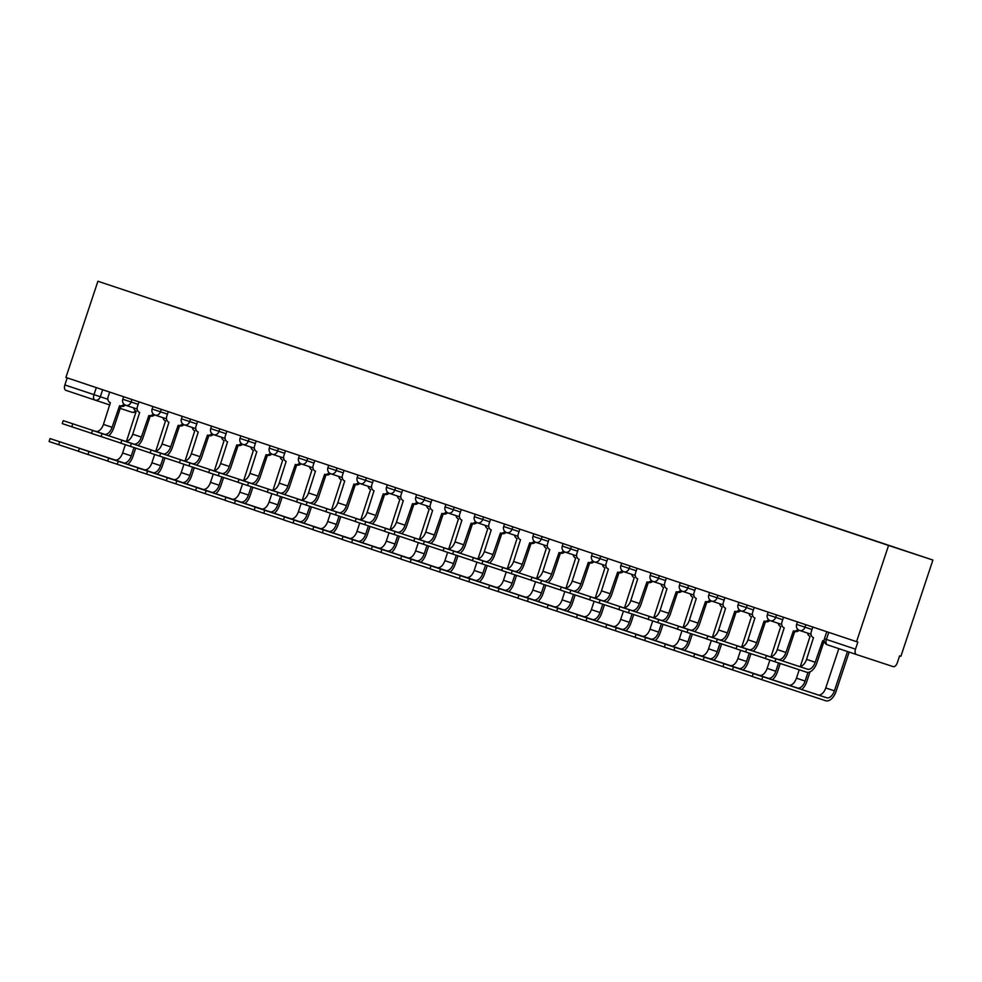 <?xml version="1.0" encoding="UTF-8"?>
<svg xmlns="http://www.w3.org/2000/svg" width="982" height="982" viewBox="0 0 982 982"><rect width="100%" height="100%" fill="white"/><g stroke="black" fill="none" stroke-linecap="round" stroke-linejoin="round"><path stroke-width="1.47" d="M856.562 641.663L857.851 642.093L855.506 649.151A4.8 2.725 108.5 0 0 856.562 654.564L893.154 666.618A4.8 2.725 108.5 0 0 897.253 662.911L899.598 655.841L900.899 656.271L932.9 560.059L97.918 281.245L888.563 545.452L856.562 641.663L65.917 377.456L97.918 281.245M96.31 387.62L93.965 394.678A4.8 2.725 -71.5 0 0 95.033 400.091A4.8 4.8 0 0 0 95.045 400.091L109.898 404.989L95.058 400.091A4.8 3.965 -71.8 0 1 95.033 400.091L65.929 390.357A4.8 2.725 -71.5 0 1 65.917 390.357A4.8 2.725 -71.5 0 1 64.861 384.944L107.873 399.269M67.206 377.886L64.861 384.944M932.9 560.059L888.563 545.452M826.77 631.708L824.414 638.766A4.8 4.8 0 0 0 827.458 644.843L856.562 654.564A4.8 2.725 108.5 0 0 856.574 654.564L827.458 644.843A4.8 2.725 -71.5 0 1 826.39 639.429L855.506 649.151M886.206 544.605L166.154 304.015M886.28 544.531L166.253 303.929M824.094 641.148L816.889 662.813A12.128 6.874 -71.5 0 1 806.529 672.179L765.371 658.578L766.353 655.608L807.523 669.208A9.01 5.106 108.5 0 0 815.207 662.261L822.695 640.694A4.8 3.965 -71.8 0 0 822.707 640.694A4.8 3.965 -71.8 0 0 824.205 640.829M807.523 669.208L766.353 655.608M812.838 627.056L811.255 631.807A4.8 3.965 -71.8 0 0 813.489 637.613L806.566 659.376A9.01 5.106 108.5 0 1 798.882 666.324M849.148 652.085L836.063 691.389A12.128 6.874 -71.5 0 1 825.715 700.755L752.237 676.512L753.219 673.542L826.697 697.785A9.01 5.106 108.5 0 0 834.393 690.837L847.466 651.52M838.824 648.636L825.752 687.952A9.01 5.106 108.5 0 1 818.055 694.9L753.219 673.542M765.395 658.48L736.07 648.783L737.052 645.825L778.223 659.425A9.01 5.106 108.5 0 0 785.919 652.465L793.395 630.898A4.8 3.965 -71.8 0 0 793.407 630.91A4.8 3.965 -71.8 0 0 797.765 629.302M778.223 659.425L737.052 645.825M799.103 630.26A4.8 3.965 108.2 0 1 795.089 631.463A4.8 3.965 108.2 0 1 795.076 631.451L793.431 630.91M794.794 631.365L787.589 653.018A12.128 6.874 -71.5 0 1 782.507 660.935M783.538 617.261L781.954 622.011A4.8 3.965 -71.8 0 0 784.201 627.829L777.278 649.581A9.01 5.106 108.5 0 1 769.581 656.528M736.095 648.697L706.77 639L707.764 636.029L748.922 649.63A9.01 5.106 108.5 0 0 756.619 642.682L764.106 621.115A4.8 3.965 -71.8 0 0 764.119 621.115A4.8 3.965 -71.8 0 0 768.476 619.507M748.922 649.63L707.764 636.029M769.802 620.464A4.8 3.965 108.2 0 1 765.8 621.667A4.8 3.965 108.2 0 1 765.788 621.667L765.8 621.667M765.506 621.569L758.3 643.235A12.128 6.874 -71.5 0 1 753.206 651.14M754.237 607.465L752.666 612.228A4.8 3.965 -71.8 0 0 754.9 618.034L747.977 639.785A9.01 5.106 108.5 0 1 740.281 646.745M706.807 638.901L677.482 629.204L678.464 626.246L719.622 639.834A9.01 5.106 108.5 0 0 727.318 632.887L734.806 611.32A4.8 3.965 -71.8 0 0 734.818 611.332A4.8 3.965 -71.8 0 0 739.176 609.712M719.622 639.834L678.464 626.246M740.502 610.669A4.8 3.965 108.2 0 1 736.5 611.884A4.8 3.965 108.2 0 1 736.488 611.872L734.831 611.332L736.5 611.884M736.205 611.786L729 633.439A12.128 6.874 -71.5 0 1 723.918 641.344M724.949 597.682L723.366 602.432A4.8 3.965 -71.8 0 0 725.6 608.251L718.677 630.002A9.01 5.106 108.5 0 1 710.993 636.95M752.261 676.414L722.936 666.717L723.918 663.758L797.396 688.001A9.01 5.106 108.5 0 0 805.093 681.042L807.977 672.363M799.238 669.773L796.451 678.157A9.01 5.106 108.5 0 1 788.755 685.117L723.918 663.758M807.572 633.083A4.8 3.965 -71.8 0 0 810.052 636.348L800.355 666.422M810.015 671.848L806.774 681.606A12.128 6.874 -71.5 0 1 801.68 689.511M722.961 666.631L693.636 656.921L694.618 653.963L768.108 678.206A9.01 5.106 108.5 0 0 775.792 671.258L778.554 662.96M769.913 660.1L767.151 668.374A9.01 5.106 108.5 0 1 759.467 675.321L694.618 653.963M778.272 623.3A4.8 3.965 -71.8 0 0 780.751 626.553L771.054 656.639M780.236 663.513L777.474 671.811A12.128 6.874 -71.5 0 1 772.392 679.716M693.673 656.835L664.335 647.138L665.33 644.167L738.808 668.423A9.01 5.106 108.5 0 0 746.492 661.463L749.254 653.165M740.612 650.305L737.863 658.578A9.01 5.106 108.5 0 1 730.166 665.526L665.33 644.167M748.971 613.505A4.8 3.965 -71.8 0 0 751.451 616.77L741.754 646.843M750.935 653.717L748.174 662.015A12.128 6.874 -71.5 0 1 743.092 669.933M677.506 629.118L648.181 619.409L649.163 616.451L690.334 630.051A9.01 5.106 108.5 0 0 698.018 623.091L705.506 601.536A4.8 3.965 -71.8 0 0 705.518 601.536A4.8 3.965 -71.8 0 0 709.876 599.928M690.334 630.051L649.163 616.451M711.213 600.886A4.8 3.965 108.2 0 1 707.2 602.089A4.8 3.965 108.2 0 1 707.187 602.089L707.2 602.089M706.905 601.991L699.7 623.656A12.128 6.874 -71.5 0 1 694.618 631.561M695.649 587.887L694.065 592.637A4.8 3.965 -71.8 0 0 696.312 598.455L689.389 620.207A9.01 5.106 108.5 0 1 681.692 627.167M648.206 619.323L618.881 609.626L619.863 606.655L661.033 620.256A9.01 5.106 108.5 0 0 668.73 613.308L676.205 591.741A4.8 3.965 -71.8 0 0 676.23 591.741A4.8 3.965 -71.8 0 0 680.575 590.133M661.033 620.256L619.863 606.655M681.913 591.09A4.8 3.965 108.2 0 1 677.899 592.306A4.8 3.965 108.2 0 1 677.887 592.293L676.242 591.753M677.605 592.207L670.399 613.86A12.128 6.874 -71.5 0 1 665.317 621.766M666.348 578.103L664.765 582.854A4.8 3.965 -71.8 0 0 667.011 588.672L660.088 610.423A9.01 5.106 108.5 0 1 652.392 617.371M664.372 647.052L635.047 637.343L636.029 634.384L709.507 658.627A9.01 5.106 108.5 0 0 717.204 651.68L719.966 643.37M711.312 640.51L708.562 648.795A9.01 5.106 108.5 0 1 700.866 655.743L636.029 634.384M719.683 603.721A4.8 3.965 -71.8 0 0 722.163 606.974L712.466 637.06M721.635 643.934L718.873 652.232A12.128 6.874 -71.5 0 1 713.791 660.137M635.072 637.257L605.747 627.559L606.729 624.589L680.207 648.844A9.01 5.106 108.5 0 0 687.903 641.884L690.665 633.586M682.011 630.726L679.262 639A9.01 5.106 108.5 0 1 671.578 645.947L606.729 624.589M690.383 593.926A4.8 3.965 -71.8 0 0 692.862 597.179L683.165 627.265M692.347 634.139L689.585 642.437A12.128 6.874 -71.5 0 1 684.503 650.354M618.918 609.527L589.581 599.83L590.575 596.872L631.733 610.473A9.01 5.106 108.5 0 0 639.429 603.513L646.917 581.958A4.8 3.965 -71.8 0 0 646.929 581.958A4.8 3.965 -71.8 0 0 651.287 580.35M631.733 610.473L590.575 596.872M652.613 581.307A4.8 3.965 108.2 0 1 648.611 582.51A4.8 3.965 108.2 0 1 648.599 582.51L648.611 582.51M648.316 582.412L641.111 604.065A12.128 6.874 -71.5 0 1 636.029 611.982M637.048 568.308L635.477 573.058A4.8 3.965 -71.8 0 0 637.711 578.877L630.788 600.628A9.01 5.106 108.5 0 1 623.104 607.588M589.617 599.744L560.292 590.047L561.274 587.076L602.445 600.677A9.01 5.106 108.5 0 0 610.129 593.729L617.617 572.162A4.8 3.965 -71.8 0 0 617.629 572.162A4.8 3.965 -71.8 0 0 621.987 570.554M602.445 600.677L561.274 587.076M623.312 571.512A4.8 3.965 108.2 0 1 619.311 572.715A4.8 3.965 108.2 0 1 619.298 572.715L617.641 572.175M619.016 572.629L611.811 594.282A12.128 6.874 -71.5 0 1 606.729 602.187M607.76 558.525L606.176 563.275A4.8 3.965 -71.8 0 0 608.41 569.081L601.487 590.845A9.01 5.106 108.5 0 1 593.803 597.793M560.317 589.949L530.992 580.252L531.974 577.293L573.144 590.894A9.01 5.106 108.5 0 0 580.828 583.934L588.316 562.367A4.8 3.965 -71.8 0 0 588.328 562.379A4.8 3.965 -71.8 0 0 592.686 560.771M573.144 590.894L531.974 577.293M594.024 561.729A4.8 3.965 108.2 0 1 590.01 562.932A4.8 3.965 108.2 0 1 589.998 562.932L590.01 562.932M589.716 562.833L582.51 584.486A12.128 6.874 -71.5 0 1 577.428 592.404M578.459 548.729L576.876 553.48A4.8 3.965 -71.8 0 0 579.122 559.298L572.199 581.049A9.01 5.106 108.5 0 1 564.503 587.997M531.017 580.166L501.692 570.468L502.674 567.498L543.844 581.098A9.01 5.106 108.5 0 0 551.54 574.151L559.028 552.584A4.8 3.965 -71.8 0 0 559.04 552.584A4.8 3.965 -71.8 0 0 563.386 550.976M543.844 581.098L502.674 567.498M564.724 551.933A4.8 3.965 108.2 0 1 560.722 553.136A4.8 3.965 108.2 0 1 560.697 553.136L559.053 552.596M560.415 553.038L553.222 574.703A12.128 6.874 -71.5 0 1 548.128 582.608M549.159 538.946L547.575 543.697A4.8 3.965 -71.8 0 0 549.822 549.503L542.899 571.254A9.01 5.106 108.5 0 1 535.202 578.214M501.728 570.37L472.391 560.673L473.385 557.715L514.543 571.303A9.01 5.106 108.5 0 0 522.24 564.355L529.728 542.788A4.8 3.965 -71.8 0 0 529.74 542.801A4.8 3.965 -71.8 0 0 534.098 541.18M514.543 571.303L473.385 557.715M535.423 542.138A4.8 3.965 108.2 0 1 531.422 543.353A4.8 3.965 108.2 0 1 531.409 543.341L529.752 542.801L531.422 543.353M531.127 543.255L523.922 564.908A12.128 6.874 -71.5 0 1 518.84 572.813M519.871 529.151L518.287 533.901A4.8 3.965 -71.8 0 0 520.521 539.719L513.598 561.471A9.01 5.106 108.5 0 1 505.914 568.418M472.428 560.587L443.103 550.877L444.085 547.919L485.255 561.52A9.01 5.106 108.5 0 0 492.939 554.572L500.427 533.005A4.8 3.965 -71.8 0 0 500.439 533.005A4.8 3.965 -71.8 0 0 504.797 531.397M485.255 561.52L444.085 547.919M506.135 532.354A4.8 3.965 108.2 0 1 502.121 533.557A4.8 3.965 108.2 0 1 502.109 533.557L502.121 533.557M501.827 533.459L494.621 555.125A12.128 6.874 -71.5 0 1 489.539 563.03M490.57 519.355L488.987 524.118A4.8 3.965 -71.8 0 0 491.221 529.924L484.298 551.675A9.01 5.106 108.5 0 1 476.614 558.635M443.127 550.792L413.803 541.094L414.785 538.124L455.955 551.724A9.01 5.106 108.5 0 0 463.639 544.777L471.127 523.21A4.8 3.965 -71.8 0 0 471.139 523.222A4.8 3.965 -71.8 0 0 475.497 521.602M455.955 551.724L414.785 538.124M476.835 522.559A4.8 3.965 108.2 0 1 472.821 523.774A4.8 3.965 108.2 0 1 472.808 523.762L471.164 523.222M472.526 523.676L465.321 545.329A12.128 6.874 -71.5 0 1 460.239 553.234M461.27 509.572L459.686 514.322A4.8 3.965 -71.8 0 0 461.933 520.141L455.01 541.892A9.01 5.106 108.5 0 1 447.313 548.84M413.827 540.996L384.502 531.299L385.496 528.341L426.654 541.941A9.01 5.106 108.5 0 0 434.351 534.981L441.839 513.426A4.8 3.965 -71.8 0 0 441.851 513.426A4.8 3.965 -71.8 0 0 446.209 511.818M426.654 541.941L385.496 528.341M447.534 512.776A4.8 3.965 108.2 0 1 443.533 513.979A4.8 3.965 108.2 0 1 443.52 513.979L443.533 513.979M443.238 513.881L436.033 535.534A12.128 6.874 -71.5 0 1 430.938 543.451M431.97 499.777L430.398 504.527A4.8 3.965 -71.8 0 0 432.632 510.345L425.709 532.097A9.01 5.106 108.5 0 1 418.013 539.057M605.771 627.461L576.446 617.764L577.428 614.806L650.919 639.049A9.01 5.106 108.5 0 0 658.603 632.101L661.365 623.791M652.723 620.931L649.961 629.204A9.01 5.106 108.5 0 1 642.277 636.164L577.428 614.806M661.082 584.143A4.8 3.965 -71.8 0 0 663.562 587.396L653.865 617.482M663.046 624.343L660.285 632.654A12.128 6.874 -71.5 0 1 655.203 640.559M576.483 617.678L547.146 607.981L548.14 605.01L621.618 629.253A9.01 5.106 108.5 0 0 629.302 622.306L632.064 614.008M623.423 611.148L620.673 619.421A9.01 5.106 108.5 0 1 612.977 626.369L548.14 605.01M631.782 574.347A4.8 3.965 -71.8 0 0 634.262 577.6L624.577 607.686M633.746 614.56L630.984 622.858A12.128 6.874 -71.5 0 1 625.902 630.763M547.183 607.883L517.858 598.185L518.84 595.227L592.318 619.47A9.01 5.106 108.5 0 0 600.014 612.51L602.776 604.212M594.122 601.352L591.373 609.626A9.01 5.106 108.5 0 1 583.676 616.586L518.84 595.227M602.494 564.564A4.8 3.965 -71.8 0 0 604.973 567.817L595.276 597.903M604.458 604.765L601.696 613.075A12.128 6.874 -71.5 0 1 596.602 620.98M517.882 598.099L488.557 588.402L489.539 585.432L563.017 609.675A9.01 5.106 108.5 0 0 570.714 602.727L573.476 594.429M564.822 591.569L562.072 599.842A9.01 5.106 108.5 0 1 554.388 606.79L489.539 585.432M573.193 554.769A4.8 3.965 -71.8 0 0 575.673 558.022L565.976 588.108M575.157 594.982L572.396 603.279A12.128 6.874 -71.5 0 1 567.314 611.185M488.582 588.304L459.257 578.607L460.251 575.648L533.729 599.892A9.01 5.106 108.5 0 0 541.413 592.932L544.175 584.634M535.534 581.774L532.772 590.047A9.01 5.106 108.5 0 1 525.088 597.007L460.251 575.648M543.893 544.973A4.8 3.965 -71.8 0 0 546.373 548.238L536.675 578.312M545.857 585.186L543.095 593.484A12.128 6.874 -71.5 0 1 538.013 601.401M459.294 578.521L429.969 568.811L430.951 565.853L504.429 590.096A9.01 5.106 108.5 0 0 512.113 583.148L514.875 574.851M506.233 571.99L503.484 580.264A9.01 5.106 108.5 0 1 495.787 587.211L430.951 565.853M514.593 535.19A4.8 3.965 -71.8 0 0 517.072 538.443L507.387 568.529M516.557 575.403L513.795 583.701A12.128 6.874 -71.5 0 1 508.713 591.606M429.993 568.725L400.668 559.028L401.65 556.058L475.128 580.313A9.01 5.106 108.5 0 0 482.825 573.353L485.587 565.055M476.933 562.195L474.183 570.468A9.01 5.106 108.5 0 1 466.487 577.416L401.65 556.058M485.304 525.395A4.8 3.965 -71.8 0 0 487.784 528.66L478.087 558.733M487.268 565.607L484.507 573.905A12.128 6.874 -71.5 0 1 479.412 581.823M400.693 558.93L371.368 549.233L372.35 546.274L445.828 570.517A9.01 5.106 108.5 0 0 453.524 563.57L456.286 555.26M447.632 552.4L444.883 560.673A9.01 5.106 108.5 0 1 437.199 567.633L372.35 546.274M456.004 515.611A4.8 3.965 -71.8 0 0 458.484 518.864L448.786 548.95M457.968 555.812L455.206 564.122A12.128 6.874 -71.5 0 1 450.124 572.027M384.539 531.213L355.214 521.516L356.196 518.545L397.354 532.146A9.01 5.106 108.5 0 0 405.05 525.198L412.538 503.631A4.8 3.965 -71.8 0 0 412.55 503.631A4.8 3.965 -71.8 0 0 416.908 502.023M397.354 532.146L356.196 518.545M418.234 502.98A4.8 3.965 108.2 0 1 414.232 504.196A4.8 3.965 108.2 0 1 414.22 504.183L412.563 503.643L414.232 504.196M413.938 504.097L406.732 525.751A12.128 6.874 -71.5 0 1 401.65 533.656M402.681 489.993L401.098 494.744A4.8 3.965 -71.8 0 0 403.332 500.562L396.409 522.314A9.01 5.106 108.5 0 1 388.725 529.261M355.238 521.417L325.914 511.72L326.896 508.762L368.066 522.363A9.01 5.106 108.5 0 0 375.75 515.403L383.238 493.848A4.8 3.965 -71.8 0 0 383.25 493.848A4.8 3.965 -71.8 0 0 387.608 492.24M368.066 522.363L326.896 508.762M388.946 493.197A4.8 3.965 108.2 0 1 384.932 494.4A4.8 3.965 108.2 0 1 384.919 494.4L383.262 493.848M384.637 494.302L377.432 515.955A12.128 6.874 -71.5 0 1 372.35 523.872M373.381 480.198L371.797 484.948A4.8 3.965 -71.8 0 0 374.032 490.767L367.108 512.518A9.01 5.106 108.5 0 1 359.424 519.466M325.938 511.634L296.613 501.937L297.595 498.966L338.765 512.567A9.01 5.106 108.5 0 0 346.462 505.62L353.937 484.052A4.8 3.965 -71.8 0 0 353.962 484.052A4.8 3.965 -71.8 0 0 358.307 482.444M338.765 512.567L297.595 498.966M359.645 483.402A4.8 3.965 108.2 0 1 355.631 484.605A4.8 3.965 108.2 0 1 355.619 484.605L355.631 484.605M355.337 484.507L348.131 506.172A12.128 6.874 -71.5 0 1 343.049 514.077M344.081 470.415L342.497 475.165A4.8 3.965 -71.8 0 0 344.743 480.971L337.82 502.735A9.01 5.106 108.5 0 1 330.124 509.683M296.65 501.839L267.313 492.142L268.307 489.183L309.465 502.784A9.01 5.106 108.5 0 0 317.161 495.824L324.649 474.257A4.8 3.965 -71.8 0 0 324.661 474.269A4.8 3.965 -71.8 0 0 329.019 472.649M309.465 502.784L268.307 489.183M330.345 473.606A4.8 3.965 108.2 0 1 326.343 474.822A4.8 3.965 108.2 0 1 326.331 474.809L324.674 474.269L326.343 474.822M326.049 474.723L318.843 496.376A12.128 6.874 -71.5 0 1 313.749 504.294M314.78 460.619L313.209 465.37A4.8 3.965 -71.8 0 0 315.443 471.188L308.52 492.939A9.01 5.106 108.5 0 1 300.823 499.887M267.35 492.056L238.025 482.346L239.007 479.388L280.177 492.989A9.01 5.106 108.5 0 0 287.861 486.041L295.349 464.474A4.8 3.965 -71.8 0 0 295.361 464.474A4.8 3.965 -71.8 0 0 299.719 462.866M280.177 492.989L239.007 479.388M301.044 463.823A4.8 3.965 108.2 0 1 297.043 465.026A4.8 3.965 108.2 0 1 297.03 465.026L295.373 464.486M296.748 464.928L289.543 486.593A12.128 6.874 -71.5 0 1 284.461 494.498M285.492 450.824L283.908 455.587A4.8 3.965 -71.8 0 0 286.143 461.393L279.219 483.144A9.01 5.106 108.5 0 1 271.535 490.104M238.049 482.26L208.724 472.563L209.706 469.592L250.876 483.193A9.01 5.106 108.5 0 0 258.561 476.245L266.048 454.678A4.8 3.965 -71.8 0 0 266.061 454.691A4.8 3.965 -71.8 0 0 270.418 453.07M250.876 483.193L209.706 469.592M271.756 454.028A4.8 3.965 108.2 0 1 267.742 455.243A4.8 3.965 108.2 0 1 267.73 455.231L266.073 454.691L267.742 455.243M267.448 455.145L260.242 476.798A12.128 6.874 -71.5 0 1 255.16 484.703M256.192 441.041L254.608 445.791A4.8 3.965 -71.8 0 0 256.854 451.61L249.931 473.361A9.01 5.106 108.5 0 1 242.235 480.308M371.405 549.147L342.067 539.449L343.062 536.479L416.54 560.722A9.01 5.106 108.5 0 0 424.224 553.774L426.986 545.476M418.344 542.616L415.582 550.89A9.01 5.106 108.5 0 1 407.898 557.837L343.062 536.479M426.704 505.816A4.8 3.965 -71.8 0 0 429.183 509.069L419.486 539.155M428.668 546.029L425.906 554.327A12.128 6.874 -71.5 0 1 420.824 562.232M342.104 539.351L312.779 529.654L313.761 526.696L387.239 550.939A9.01 5.106 108.5 0 0 394.936 543.991L397.698 535.681M389.044 532.821L386.294 541.094A9.01 5.106 108.5 0 1 378.598 548.054L313.761 526.696M397.403 496.033A4.8 3.965 -71.8 0 0 399.883 499.286L390.198 529.372M399.367 536.233L396.605 544.544A12.128 6.874 -71.5 0 1 391.523 552.449M312.804 529.568L283.479 519.871L284.461 516.9L357.939 541.143A9.01 5.106 108.5 0 0 365.635 534.196L368.397 525.898M359.743 523.038L356.994 531.311A9.01 5.106 108.5 0 1 349.297 538.259L284.461 516.9M368.115 486.237A4.8 3.965 -71.8 0 0 370.595 489.49L360.897 519.576M370.079 526.45L367.317 534.748A12.128 6.874 -71.5 0 1 362.235 542.653M283.503 519.773L254.178 510.075L255.16 507.117L328.651 531.36A9.01 5.106 108.5 0 0 336.335 524.4L339.097 516.102M330.455 513.242L327.693 521.516A9.01 5.106 108.5 0 1 320.009 528.476L255.16 507.117M338.815 476.442A4.8 3.965 -71.8 0 0 341.294 479.707L331.597 509.781M340.779 516.655L338.017 524.953A12.128 6.874 -71.5 0 1 332.935 532.87M254.215 509.989L224.878 500.28L225.872 497.322L299.35 521.565A9.01 5.106 108.5 0 0 307.035 514.617L309.796 506.319M301.155 503.459L298.405 511.732A9.01 5.106 108.5 0 1 290.709 518.68L225.872 497.322M309.514 466.659A4.8 3.965 -71.8 0 0 311.994 469.912L302.309 499.998M311.478 506.872L308.716 515.169A12.128 6.874 -71.5 0 1 303.634 523.075M224.915 500.194L195.59 490.497L196.572 487.526L270.05 511.782A9.01 5.106 108.5 0 0 277.746 504.822L280.508 496.524M271.854 493.664L269.105 501.937A9.01 5.106 108.5 0 1 261.408 508.885L196.572 487.526M280.226 456.863A4.8 3.965 -71.8 0 0 282.706 460.128L273.008 490.202M282.178 497.076L279.428 505.374A12.128 6.874 -71.5 0 1 274.334 513.291M208.749 472.477L179.424 462.768L180.406 459.809L221.576 473.41A9.01 5.106 108.5 0 0 229.272 466.45L236.76 444.895A4.8 3.965 -71.8 0 0 236.772 444.895A4.8 3.965 -71.8 0 0 241.118 443.287M221.576 473.41L180.406 459.809M242.456 444.245A4.8 3.965 108.2 0 1 238.442 445.447A4.8 3.965 108.2 0 1 238.43 445.447L238.442 445.447M238.147 445.349L230.954 467.015A12.128 6.874 -71.5 0 1 225.86 474.92M226.891 431.245L225.308 435.996A4.8 3.965 -71.8 0 0 227.554 441.814L220.631 463.565A9.01 5.106 108.5 0 1 212.934 470.525M195.614 490.399L166.289 480.701L167.271 477.743L240.75 501.986A9.01 5.106 108.5 0 0 248.446 495.038L251.208 486.728M242.554 483.868L239.804 492.154A9.01 5.106 108.5 0 1 232.12 499.102L167.271 477.743M250.926 447.08A4.8 3.965 -71.8 0 0 253.405 450.333L243.708 480.419M252.89 487.293L250.128 495.591A12.128 6.874 -71.5 0 1 245.046 503.496M179.46 462.682L150.123 452.984L151.118 450.014L192.276 463.614A9.01 5.106 108.5 0 0 199.972 456.667L207.46 435.1A4.8 3.965 -71.8 0 0 207.472 435.1A4.8 3.965 -71.8 0 0 211.83 433.492M192.276 463.614L151.118 450.014M213.155 434.449A4.8 3.965 108.2 0 1 209.154 435.664A4.8 3.965 108.2 0 1 209.141 435.652L207.484 435.112M208.859 435.566L201.654 457.219A12.128 6.874 -71.5 0 1 196.572 465.124M197.591 421.462L196.019 426.213A4.8 3.965 -71.8 0 0 198.254 432.031L191.33 453.782A9.01 5.106 108.5 0 1 183.646 460.73M166.314 480.615L136.989 470.918L137.983 467.948L211.461 492.203A9.01 5.106 108.5 0 0 219.146 485.243L221.907 476.945M213.266 474.085L210.504 482.358A9.01 5.106 108.5 0 1 202.82 489.306L137.983 467.948M221.625 437.285A4.8 3.965 -71.8 0 0 224.105 440.537L214.407 470.623M223.589 477.498L220.827 485.795A12.128 6.874 -71.5 0 1 215.745 493.713M150.16 452.886L120.835 443.189L121.817 440.231L162.987 453.831A9.01 5.106 108.5 0 0 170.672 446.871L178.159 425.316A4.8 3.965 -71.8 0 0 178.172 425.316A4.8 3.965 -71.8 0 0 182.529 423.708M162.987 453.831L121.817 440.231M183.855 424.666A4.8 3.965 108.2 0 1 179.853 425.869A4.8 3.965 108.2 0 1 179.841 425.869L179.853 425.869M179.559 425.771L172.353 447.424A12.128 6.874 -71.5 0 1 167.271 455.341M168.303 411.667L166.719 416.417A4.8 3.965 -71.8 0 0 168.953 422.235L162.03 443.987A9.01 5.106 108.5 0 1 154.346 450.947M137.026 470.82L107.689 461.123L108.683 458.164L182.161 482.408A9.01 5.106 108.5 0 0 189.845 475.46L192.607 467.15M183.965 464.29L181.216 472.563A9.01 5.106 108.5 0 1 173.519 479.523L108.683 458.164M192.325 427.501A4.8 3.965 -71.8 0 0 194.804 430.754L185.119 460.84M194.289 467.702L191.527 476.012A12.128 6.874 -71.5 0 1 186.445 483.917M120.86 443.103L91.535 433.406L92.517 430.435L133.687 444.036A9.01 5.106 108.5 0 0 141.371 437.088L148.859 415.521A4.8 3.965 -71.8 0 0 148.871 415.521A4.8 3.965 -71.8 0 0 153.229 413.913M133.687 444.036L92.517 430.435M154.567 414.87A4.8 3.965 108.2 0 1 150.553 416.073A4.8 3.965 108.2 0 1 150.541 416.073L150.553 416.073M150.258 415.987L143.053 437.641A12.128 6.874 -71.5 0 1 137.971 445.546M139.002 401.883L137.419 406.634A4.8 3.965 -71.8 0 0 139.665 412.44L132.742 434.204A9.01 5.106 108.5 0 1 125.045 441.151M107.725 461.037L78.4 451.339L79.382 448.369L152.861 472.612A9.01 5.106 108.5 0 0 160.557 465.664L163.319 457.367M154.665 454.506L151.915 462.78A9.01 5.106 108.5 0 1 144.219 469.727L79.382 448.369M163.037 417.706A4.8 3.965 -71.8 0 0 165.516 420.959L155.819 451.045M165.001 457.919L162.239 466.217A12.128 6.874 -71.5 0 1 157.145 474.122M91.559 433.308L62.234 423.61L63.229 420.652L104.387 434.253A9.01 5.106 108.5 0 0 112.083 427.293L119.571 405.726A4.8 3.965 -71.8 0 0 119.583 405.738A4.8 3.965 -71.8 0 0 123.941 404.13M104.387 434.253L63.229 420.652M125.266 405.087A4.8 3.965 108.2 0 1 121.265 406.29A4.8 3.965 108.2 0 1 121.24 406.29L119.595 405.738M120.958 406.192L113.765 427.845A12.128 6.874 -71.5 0 1 108.671 435.762M109.702 392.088L108.118 396.838A4.8 3.965 -71.8 0 0 110.365 402.657L103.441 424.408A9.01 5.106 108.5 0 1 95.745 431.356M78.425 451.241L49.1 441.544L50.082 438.586L123.56 462.829A9.01 5.106 108.5 0 0 131.257 455.869L134.018 447.571M125.365 444.711L122.615 452.984A9.01 5.106 108.5 0 1 114.931 459.944L50.082 438.586M133.736 407.911A4.8 3.965 -71.8 0 0 136.216 411.176L126.518 441.249M135.7 448.123L132.938 456.434A12.128 6.874 -71.5 0 1 127.856 464.339M123.634 396.74L122.799 399.244L138.18 404.339M131.944 399.527L131.122 402.019A4.8 3.965 108.2 0 1 125.856 405.32A4.8 3.965 108.2 0 1 125.843 405.32M152.934 406.536L152.1 409.028L167.48 414.134M161.244 409.31L160.422 411.802A4.8 3.965 108.2 0 1 155.156 415.116A4.8 3.965 108.2 0 1 155.144 415.104M182.235 416.319L181.4 418.823L196.781 423.917M190.545 419.105L189.71 421.597A4.8 3.965 108.2 0 1 184.456 424.899A4.8 3.965 108.2 0 1 184.444 424.899L195.762 428.631M211.523 426.114L210.7 428.606L226.069 433.713M219.845 428.888L219.011 431.38A4.8 3.965 108.2 0 1 213.757 434.695A4.8 3.965 108.2 0 1 213.745 434.682M240.823 435.91L239.989 438.402L255.369 443.496M249.133 438.684L248.311 441.176A4.8 3.965 108.2 0 1 243.045 444.478A4.8 3.965 108.2 0 1 243.033 444.478L254.35 448.209M270.124 445.693L269.289 448.197L284.67 453.291M278.434 448.467L277.611 450.959A4.8 3.965 108.2 0 1 272.345 454.273A4.8 3.965 108.2 0 1 272.333 454.273L283.651 457.993M299.424 455.488L298.589 457.98L313.97 463.087M307.734 458.263L306.9 460.754A4.8 3.965 108.2 0 1 301.646 464.069A4.8 3.965 108.2 0 1 301.634 464.056L312.939 467.788M328.712 465.272L327.89 467.776L343.258 472.87M337.035 468.058L336.2 470.55A4.8 3.965 108.2 0 1 330.946 473.852A4.8 3.965 108.2 0 1 330.922 473.852L342.239 477.571M358.013 475.067L357.178 477.559L372.559 482.665M366.323 477.841L365.5 480.333A4.8 3.965 108.2 0 1 360.234 483.647A4.8 3.965 108.2 0 1 360.222 483.635L371.54 487.367M387.313 484.85L386.478 487.354L401.859 492.448M395.623 487.637L394.789 490.128A4.8 3.965 108.2 0 1 389.535 493.43A4.8 3.965 108.2 0 1 389.523 493.43L400.84 497.162M416.601 494.646L415.779 497.137L431.159 502.244M424.924 497.42L424.089 499.912A4.8 3.965 108.2 0 1 418.835 503.226A4.8 3.965 108.2 0 1 418.823 503.214L430.128 506.945M445.902 504.441L445.079 506.933L460.448 512.027M454.212 507.215L453.389 509.707A4.8 3.965 108.2 0 1 448.123 513.009A4.8 3.965 108.2 0 1 448.111 513.009L459.429 516.741M475.202 514.224L474.367 516.728L489.748 521.823M483.512 516.998L482.69 519.49A4.8 3.965 108.2 0 1 477.424 522.805A4.8 3.965 108.2 0 1 477.412 522.805L488.729 526.524M504.502 524.02L503.668 526.512L519.048 531.606M512.813 526.794L511.978 529.286A4.8 3.965 108.2 0 1 506.724 532.588A4.8 3.965 108.2 0 1 506.712 532.588L518.03 536.319M533.791 533.803L532.968 536.307L548.349 541.401M542.113 536.589L541.278 539.069A4.8 3.965 108.2 0 1 536.025 542.383A4.8 3.965 108.2 0 1 536.012 542.383M563.091 543.598L562.256 546.09L577.637 551.197M571.401 546.373L570.579 548.864A4.8 3.965 108.2 0 1 565.313 552.179A4.8 3.965 108.2 0 1 565.301 552.166L576.618 555.898M592.392 553.382L591.557 555.886L606.937 560.98M600.702 556.168L599.879 558.66A4.8 3.965 108.2 0 1 594.613 561.962A4.8 3.965 108.2 0 1 594.601 561.962L605.919 565.693M621.692 563.177L620.857 565.669L636.238 570.775M630.002 565.951L629.167 568.443A4.8 3.965 108.2 0 1 623.914 571.757A4.8 3.965 108.2 0 1 623.901 571.745M650.98 572.96L650.158 575.464L665.526 580.558M659.303 575.747L658.468 578.238A4.8 3.965 108.2 0 1 653.214 581.54A4.8 3.965 108.2 0 1 653.202 581.54L664.507 585.272M680.281 582.756L679.446 585.247L694.826 590.354M688.591 585.53L687.768 588.022A4.8 3.965 108.2 0 1 682.502 591.336A4.8 3.965 108.2 0 1 682.49 591.336L693.808 595.055M709.581 592.551L708.746 595.043L724.127 600.137M717.891 595.325L717.069 597.817A4.8 3.965 108.2 0 1 711.803 601.119A4.8 3.965 108.2 0 1 711.79 601.119M738.881 602.334L738.047 604.838L753.427 609.932M747.192 605.108L746.357 607.6A4.8 3.965 108.2 0 1 741.103 610.914A4.8 3.965 108.2 0 1 741.091 610.914L752.396 614.634M768.169 612.13L767.347 614.622L782.715 619.728M776.492 614.904L775.657 617.396A4.8 3.965 108.2 0 1 770.404 620.71A4.8 3.965 108.2 0 1 770.379 620.698L781.697 624.429M797.47 621.913L796.635 624.417L812.016 629.511M805.78 624.699L804.958 627.191A4.8 3.965 108.2 0 1 799.692 630.493A4.8 3.965 108.2 0 1 799.679 630.493M102.656 389.731L100.311 396.777A4.8 3.965 -71.8 0 1 95.045 400.091M136.289 411.2A4.8 4.8 0 0 1 131.625 412.145A4.8 3.965 -71.8 0 1 131.613 412.133L120.234 408.389L131.625 412.145A4.8 3.965 -71.8 0 0 135.651 410.918M824.414 638.766L826.39 639.429L828.747 632.371M775.915 658.799L774.933 661.758M822.72 640.706L824.266 641.209L822.707 640.694M815.207 662.261L806.566 659.376M762.781 676.733L761.799 679.691M825.752 687.952L834.393 690.837M818.055 694.9L826.697 697.785M746.615 649.004L745.633 651.974M785.919 652.465L777.278 649.581M717.326 639.221L716.332 642.179M756.619 642.682L747.977 639.785M688.026 629.425L687.044 632.396M727.318 632.887L718.677 630.002M733.48 666.938L732.498 669.908M796.451 678.157L805.093 681.042M788.755 685.117L797.396 688.001M704.18 657.154L703.198 660.113M767.151 668.374L775.792 671.258M759.467 675.321L768.108 678.206M674.892 647.359L673.898 650.329M737.863 658.578L746.492 661.463M730.166 665.526L738.808 668.423M658.726 619.642L657.744 622.6M698.018 623.091L689.389 620.207M629.425 609.847L628.443 612.817M668.73 613.308L660.088 610.423M645.591 637.576L644.609 640.534M708.562 648.795L717.204 651.68M700.866 655.743L709.507 658.627M616.291 627.78L615.309 630.739M679.262 639L687.903 641.884M671.578 645.947L680.207 648.844M600.137 600.063L599.143 603.022M639.429 603.513L630.788 600.628M570.837 590.268L569.855 593.226M610.129 593.729L601.487 590.845M541.536 580.472L540.554 583.443M580.828 583.934L572.199 581.049M512.248 570.689L511.254 573.648M551.54 574.151L542.899 571.254M482.948 560.894L481.966 563.864M522.24 564.355L513.598 561.471M453.647 551.111L452.665 554.069M492.939 554.572L484.298 551.675M424.347 541.315L423.365 544.286M463.639 544.777L455.01 541.892M395.059 531.532L394.064 534.49M434.351 534.981L425.709 532.097M587.003 617.985L586.009 620.955M649.961 629.204L658.603 632.101M642.277 636.164L650.919 639.049M557.702 608.202L556.72 611.16M620.673 619.421L629.302 622.306M612.977 626.369L621.618 629.253M528.402 598.406L527.42 601.377M591.373 609.626L600.014 612.51M583.676 616.586L592.318 619.47M499.102 588.623L498.12 591.581M562.072 599.842L570.714 602.727M554.388 606.79L563.017 609.675M469.813 578.828L468.819 581.798M532.772 590.047L541.413 592.932M525.088 597.007L533.729 599.892M440.513 569.044L439.531 572.003M503.484 580.264L512.113 583.148M495.787 587.211L504.429 590.096M411.213 559.249L410.231 562.22M474.183 570.468L482.825 573.353M466.487 577.416L475.128 580.313M381.912 549.466L380.93 552.424M444.883 560.673L453.524 563.57M437.199 567.633L445.828 570.517M365.758 521.737L364.776 524.695M405.05 525.198L396.409 522.314M336.458 511.941L335.476 514.912M375.75 515.403L367.108 512.518M307.157 502.158L306.175 505.116M346.462 505.62L337.82 502.735M277.869 492.363L276.875 495.333M317.161 495.824L308.52 492.939M248.569 482.579L247.587 485.538M287.861 486.041L279.219 483.144M219.268 472.784L218.286 475.754M258.561 476.245L249.931 473.361M352.624 539.67L351.63 542.629M415.582 550.89L424.224 553.774M407.898 557.837L416.54 560.722M323.323 529.875L322.342 532.845M386.294 541.094L394.936 543.991M378.598 548.054L387.239 550.939M294.023 520.092L293.041 523.05M356.994 531.311L365.635 534.196M349.297 538.259L357.939 541.143M264.735 510.296L263.741 513.267M327.693 521.516L336.335 524.4M320.009 528.476L328.651 531.36M235.435 500.513L234.44 503.471M298.405 511.732L307.035 514.617M290.709 518.68L299.35 521.565M206.134 490.718L205.152 493.688M269.105 501.937L277.746 504.822M261.408 508.885L270.05 511.782M189.98 463.001L188.986 465.959M229.272 466.45L220.631 463.565M176.834 480.935L175.852 483.893M239.804 492.154L248.446 495.038M232.12 499.102L240.75 501.986M160.68 453.205L159.685 456.164M199.972 456.667L191.33 453.782M147.546 471.139L146.551 474.097M210.504 482.358L219.146 485.243M202.82 489.306L211.461 492.203M131.379 443.41L130.397 446.38M170.672 446.871L162.03 443.987M118.245 461.344L117.263 464.314M181.216 472.563L189.845 475.46M173.519 479.523L182.161 482.408M102.079 433.627L101.097 436.585M141.371 437.088L132.742 434.204M88.945 451.56L87.963 454.519M151.915 462.78L160.557 465.664M144.219 469.727L152.861 472.612M72.791 423.831L71.796 426.802M112.083 427.293L103.441 424.408M59.644 441.765L58.662 444.736M122.615 452.984L131.257 455.869M114.931 459.944L123.56 462.829M796.635 624.417A4.8 4.8 0 0 0 799.692 630.493L810.997 634.212M767.347 614.622A4.8 4.8 0 0 0 770.404 620.71M738.047 604.838A4.8 4.8 0 0 0 741.103 610.914M708.746 595.043A4.8 4.8 0 0 0 711.803 601.119L723.108 604.851M679.446 585.247A4.8 4.8 0 0 0 682.502 591.336M650.158 575.464A4.8 4.8 0 0 0 653.214 581.54M620.857 565.669A4.8 4.8 0 0 0 623.914 571.757L635.219 575.477M591.557 555.886A4.8 4.8 0 0 0 594.613 561.962M562.256 546.09A4.8 4.8 0 0 0 565.313 552.179M532.968 536.307A4.8 4.8 0 0 0 536.025 542.383L547.318 546.102M503.668 526.512A4.8 4.8 0 0 0 506.724 532.588M474.367 516.728A4.8 4.8 0 0 0 477.424 522.805M445.079 506.933A4.8 4.8 0 0 0 448.123 513.009M415.779 497.137A4.8 4.8 0 0 0 418.835 503.226M386.478 487.354A4.8 4.8 0 0 0 389.535 493.43M357.178 477.559A4.8 4.8 0 0 0 360.234 483.647M327.89 467.776A4.8 4.8 0 0 0 330.946 473.852M298.589 457.98A4.8 4.8 0 0 0 301.646 464.069M269.289 448.197A4.8 4.8 0 0 0 272.345 454.273M239.989 438.402A4.8 4.8 0 0 0 243.045 444.478M210.7 428.606A4.8 4.8 0 0 0 213.757 434.695L225.05 438.414M181.4 418.823A4.8 4.8 0 0 0 184.456 424.899M152.1 409.028A4.8 4.8 0 0 0 155.156 415.116L166.461 418.835M122.799 399.244A4.8 4.8 0 0 0 125.856 405.32L137.161 409.04M95.033 400.091L65.917 390.357M793.407 630.91L795.089 631.463M676.23 591.741L677.899 592.306M617.629 572.162L619.311 572.715M559.04 552.584L560.722 553.136M471.139 523.222L472.821 523.774M383.25 493.848L384.932 494.4M295.361 464.474L297.043 465.026M207.472 435.1L209.154 435.664M119.583 405.738L121.265 406.29"/></g></svg>
